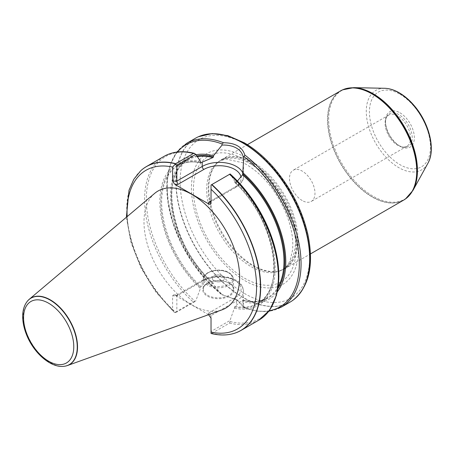<?xml version="1.0" encoding="UTF-8"?>
<svg xmlns="http://www.w3.org/2000/svg" width="454" height="454" viewBox="0 0 454 454"><rect width="100%" height="100%" fill="white"/><g stroke="black" fill="none" stroke-linecap="round" stroke-linejoin="round"><path stroke-width="0.34" stroke-dasharray="2.27 1.7" d="M340.596 90.862A63.072 36.416 -120 0 0 340.596 163.69A63.072 36.416 -120 0 0 403.668 200.106M253.4 162.538A63.072 36.416 -120 0 0 221.864 159.416A63.072 36.416 -120 0 0 216.462 163.854A63.072 36.416 -120 0 0 221.864 232.244A63.072 36.416 -120 0 0 278.387 271.117A63.072 36.416 -120 0 0 284.936 268.654A63.072 36.416 -120 0 0 294.601 218.119A63.072 36.416 -120 0 0 253.4 162.538M154.695 193.353A67.623 39.044 -120 0 0 157.998 269.114A67.623 39.044 -120 0 0 221.955 309.861M208.562 314.684L174.994 295.304L173.61 294.862L172.594 295.877L172.599 310.076L173.53 311.688L155.574 291.61L140.939 267.764L130.911 242.243L126.377 217.262M140.853 170.653A94.608 54.622 -120 0 0 175.46 312.17L174.949 312.607L173.53 311.688M175.46 312.17L193.149 301.961L195.674 301.127L176.839 312L176.839 295.877L202.217 281.225L202.217 285.759L200.838 286.553L200.413 287.314L200.413 288.483L195.674 301.127M211.031 333.469L211.87 333.27A94.608 54.622 -120 0 0 234.695 333.191M211.87 333.27L229.559 323.055L230.144 321.517L230.002 320.501L235.03 306.297L242.601 300.139L242.776 301.484A81.55 47.085 -120 0 0 277.36 291.723M200.413 161.295A81.55 47.085 -120 0 0 159.842 201.463A81.55 47.085 -120 0 0 200.413 288.483M237.442 181.027L235.03 182.468L234.605 182.202L234.605 181.032L230.144 173.984M234.605 308.221A81.55 47.085 -120 0 0 275.175 268.047A81.55 47.085 -120 0 0 234.605 181.032M235.03 306.297A79.586 45.95 -120 0 0 257.724 303.437A79.586 45.95 -120 0 0 235.03 182.468L234.605 182.202A80.188 46.297 -120 0 1 274.21 267.491A80.188 46.297 -120 0 1 234.605 307.057M196.105 154.763A81.55 47.085 -120 0 0 171.254 206.791A81.55 47.085 -120 0 0 213.476 284.573L213.476 283.421L212.807 282.938L202.217 285.759M234.673 182.446C274.017 217.313 287.365 289.476 257.724 303.437L267.497 297.796A79.586 45.95 -120 0 1 242.601 300.139L242.776 300.338A80.188 46.297 -120 0 0 277.922 288.693M196.888 155.949A80.188 46.297 -120 0 0 172.157 206.814A80.188 46.297 -120 0 0 213.476 283.421L212.807 282.938A79.586 45.95 -120 0 1 187.905 159.944C157.47 174.183 172.514 249.167 213.295 283.08M186.866 143.209A94.608 54.622 -120 0 0 170.494 212.058A94.608 54.622 -120 0 0 223.362 295.134L221.989 294.816L213.476 284.573M176.844 152.067L169.932 165.46L166.885 182.287L167.804 201.582L172.611 222.244L181.01 243.083L192.502 262.877L206.422 280.47L221.989 294.816A93.7 54.1 -120 0 1 177.531 151.982M195.453 138.249A94.608 54.622 -120 0 0 180.947 214.061A94.608 54.622 -120 0 0 242.754 297.427A94.608 54.622 -120 0 0 290.055 302.114M223.362 295.134L237.686 300.355L244.967 307.608A94.608 54.622 -120 0 0 281.469 307.069M27.081 301.587A38.448 22.201 -120 0 0 31.122 342.367A38.448 22.201 -120 0 0 64.417 366.253M242.776 301.484L243.497 305.548L243.316 306.972L244.133 307.602L244.967 307.608L244.683 307.931L257.112 311.2L268.791 311.319M398.873 114.629A18.886 10.907 -120 0 0 386.394 117.342A18.886 10.907 -120 0 0 385.514 122.336A18.886 10.907 -120 0 0 398.873 145.467A18.886 10.907 -120 0 0 403.634 147.204A18.886 10.907 -120 0 0 412.005 134.832A18.886 10.907 -120 0 0 398.873 114.629M399.934 112.785A20.39 11.77 60 0 1 414.349 137.761A20.39 11.77 60 0 1 399.934 146.08A20.39 11.77 60 0 1 385.514 121.11A20.39 11.77 60 0 1 399.934 112.785M397.812 115.946A18.018 10.402 -120 0 0 388.8 115.055A18.018 10.402 -120 0 0 385.906 118.539A18.018 10.402 -120 0 0 397.812 145.376A18.018 10.402 -120 0 0 402.358 147.034A18.018 10.402 -120 0 0 406.818 146.267A18.018 10.402 -120 0 0 409.582 131.825A18.018 10.402 -120 0 0 397.812 115.946M244.905 157.209A75.608 43.652 -120 0 0 198.602 223.079A75.608 43.652 -120 0 0 291.201 276.537A75.608 43.652 -120 0 0 244.905 157.209M252.606 163.241A62.771 36.241 -120 0 0 221.223 160.131A62.771 36.241 -120 0 0 215.843 164.552A62.771 36.241 -120 0 0 221.223 232.613A62.771 36.241 -120 0 0 277.473 271.305A62.771 36.241 -120 0 0 283.988 268.853A62.771 36.241 -120 0 0 293.613 218.556A62.771 36.241 -120 0 0 252.606 163.241M242.776 172.963A24.175 13.961 180 0 1 243.492 176.334A24.175 13.961 180 0 1 236.409 186.202L211.031 200.855L211.031 185.016L230.002 174.064M236.409 181.674L236.409 186.202A2.401 1.385 60 0 1 235.91 187.303A2.401 1.385 60 0 1 234.712 187.184L211.031 200.855L211.031 203.307M243.316 306.972L236.409 299.617L222.227 294.799M208.63 314.724L208.63 313.084L211.031 315.621L211.031 331.454L230.002 320.501M229.401 283.313A15.618 9.018 0 0 0 207.313 283.313A15.618 9.018 0 0 0 207.313 296.065A15.618 9.018 0 0 0 229.401 296.065A15.618 9.018 0 0 0 229.401 283.313L228.975 283.069A15.016 8.671 180 0 1 233.373 289.198A15.016 8.671 180 0 1 218.357 297.864A15.016 8.671 180 0 1 203.341 289.198A15.016 8.671 180 0 1 207.739 283.069A15.016 8.671 180 0 1 228.975 283.069L229.401 283.313M174.949 312.607L176.839 312M211.031 333.412L211.031 331.454M243.492 305.548L243.492 291.099C242.504 285.458 240.007 281.821 235.989 280.175L229.633 277.519L219.401 276.123C213.005 276.151 207.438 277.485 202.717 280.129A2.401 1.385 60 0 0 202.217 281.225A24.175 13.961 180 0 1 228.566 278.2A24.175 13.961 180 0 1 243.492 291.099A24.175 13.961 180 0 1 236.409 300.968L211.031 315.621L211.031 318.072M208.63 313.084L234.712 298.023A21.775 12.57 0 0 0 234.712 280.249A21.775 12.57 0 0 0 203.914 280.249L177.832 295.304L177.128 294.896L176.839 295.877L172.594 295.877M214.112 280.861A6.004 3.467 0 0 0 220.655 281.611A6.004 3.467 0 0 0 224.367 278.404A6.004 3.467 0 0 0 218.357 274.937A6.004 3.467 0 0 0 212.353 278.404A6.004 3.467 0 0 0 214.112 280.861A6.004 3.467 180 0 1 212.353 278.404A6.004 3.467 180 0 1 216.059 275.203A6.004 3.467 180 0 1 222.608 275.953A6.004 3.467 180 0 1 224.367 278.404A6.004 3.467 180 0 1 220.655 281.611A6.004 3.467 180 0 1 214.112 280.861M302.245 200.549A18.018 10.402 60 0 1 290.469 184.67A18.018 10.402 60 0 1 293.233 170.227A18.018 10.402 60 0 1 311.251 180.635A18.018 10.402 60 0 1 311.251 201.44A18.018 10.402 60 0 1 302.245 200.549M127.154 216.609A91.595 52.885 -120 0 0 172.594 309.917M140.763 170.738A94.551 54.588 -120 0 0 175.289 312.29M164.166 156.312A94.608 54.622 -120 0 0 193.149 301.961M229.559 323.055A94.608 54.622 -120 0 0 258.769 320.178M195.004 153.696A93.7 54.1 -120 0 0 146.319 199.38A93.7 54.1 -120 0 0 195.044 301.269M200.413 162.458A80.188 46.297 -120 0 0 160.807 202.019A80.188 46.297 -120 0 0 200.413 287.314M200.452 162.651A79.586 45.95 -120 0 0 178.138 165.585A79.586 45.95 -120 0 0 200.838 286.553M197.342 156.624A79.586 45.95 -120 0 0 187.905 159.944L178.138 165.585C184.506 161.947 192.002 161.017 200.634 162.782M242.725 300.06C252.276 302.517 260.534 301.762 267.497 297.796A79.586 45.95 -120 0 0 278.223 286.673M27.007 301.689A38.352 22.144 -120 0 0 30.957 342.464A38.352 22.144 -120 0 0 64.292 366.27M211.626 333.338A94.551 54.588 -120 0 0 234.576 333.23M230.144 321.517A93.7 54.1 -120 0 0 274.239 301.195M244.133 307.602A93.7 54.1 -120 0 0 269.205 310.763M198.58 136.671A94.58 54.605 -120 0 0 180.442 211.371A94.58 54.605 -120 0 0 242.964 297.285A94.58 54.605 -120 0 0 292.989 300.196M244.905 144.156A91.589 52.88 -120 0 0 188.819 223.953A91.589 52.88 -120 0 0 300.991 288.71A91.589 52.88 -120 0 0 244.905 144.156M244.717 159.797A72.566 41.899 -120 0 0 200.276 223.016A72.566 41.899 -120 0 0 289.153 274.329A72.566 41.899 -120 0 0 244.717 159.797M251.062 164.132A62.771 36.241 -120 0 0 219.679 161.022A62.771 36.241 -120 0 0 219.679 233.504A62.771 36.241 -120 0 0 282.445 269.744A62.771 36.241 -120 0 0 292.07 219.447A62.771 36.241 -120 0 0 251.062 164.132M342.719 89.796A63.044 36.399 -120 0 0 340.823 163.565A63.044 36.399 -120 0 0 405.655 198.801M353.774 87.65A62.777 36.241 -120 0 0 341.669 163.071A62.777 36.241 -120 0 0 413.038 190.3M384.623 88.286A45.86 26.48 -120 0 0 375.776 143.379A45.86 26.48 -120 0 0 427.912 163.27M399.934 94.211A43.136 24.908 60 0 1 426.351 162.299A43.136 24.908 60 0 1 373.517 131.796A43.136 24.908 60 0 1 399.934 94.211M234.712 187.184A21.775 12.57 0 0 0 241.051 177.576M234.712 298.023A2.401 1.385 -120 0 1 236.409 300.968L236.409 305.497M177.832 295.304L174.994 295.304M177.128 294.896L202.717 280.129A2.401 1.385 60 0 1 203.914 280.249M228.975 273.013A15.016 8.671 0 0 0 212.608 271.134A15.016 8.671 0 0 0 203.341 279.142A15.016 8.671 0 0 0 218.357 287.813A15.016 8.671 0 0 0 233.373 279.142A15.016 8.671 0 0 0 228.975 273.013M228.339 272.644A14.114 8.149 180 0 1 222.012 286.281A14.114 8.149 180 0 1 204.72 276.299A14.114 8.149 180 0 1 228.339 272.644M284.936 268.654L310.474 253.911M221.864 159.416L247.402 144.673M398.873 145.467L399.934 146.08M385.514 122.336L385.514 121.11M402.358 147.034L403.634 147.204M385.906 118.539L386.394 117.342M221.223 160.131L219.679 161.022L225.808 159.025L243.492 162.935L246.556 164.581C263.643 175.057 276.951 191.65 286.485 214.373C291.61 227.812 293.619 239.814 292.512 250.37L290.225 260.04C288.716 264.171 286.122 267.4 282.445 269.744L283.988 268.853M277.473 271.305L278.387 271.117M215.843 164.552L216.462 163.854M243.492 162.935L243.492 176.334C243.894 179.903 241.369 183.564 235.91 187.303L210.327 202.075M237.686 300.355L236.409 299.617M173.61 294.862L177.259 294.862M233.373 289.198L233.373 279.142C233.294 276.537 231.761 274.352 228.788 272.599C221.898 267.786 204.096 269.801 203.341 279.142L203.341 289.198M207.739 283.069L207.313 283.313M388.8 115.055L293.233 170.227M406.818 146.267L311.251 201.44"/><path stroke-width="0.68" d="M310.474 253.911L403.668 200.106A63.072 36.416 -120 0 0 405.558 198.875A63.072 36.416 -120 0 0 412.788 147.788A63.072 36.416 -120 0 0 372.132 93.989A63.072 36.416 -120 0 0 342.605 89.841A63.072 36.416 -120 0 0 340.596 90.862L247.402 144.673M64.417 366.253A38.448 22.201 -120 0 0 64.542 366.236A38.448 22.201 -120 0 0 67.481 365.532L221.955 309.861A67.623 39.044 -120 0 0 236.874 257.14A67.623 39.044 -120 0 0 191.809 194.374A67.623 39.044 -120 0 0 154.695 193.353L29.238 299.294A38.448 22.201 -120 0 0 27.155 301.49A38.448 22.201 -120 0 0 27.081 301.587M211.031 333.412L211.031 318.072L208.562 314.684M234.695 333.191A94.608 54.622 -120 0 0 234.814 333.157A94.608 54.622 -120 0 0 241.08 330.387A94.608 54.622 -120 0 0 211.87 184.534L211.031 185.016L211.031 203.307C210.883 204.413 210.083 204.601 208.63 203.88L174.994 184.466L172.594 181.112L172.594 167.078L175.687 163.644A94.608 54.622 -120 0 0 146.477 166.527A94.608 54.622 -120 0 0 140.95 170.568A94.608 54.622 -120 0 0 140.853 170.653M175.687 163.644L193.807 153.293L195.81 154.326L200.413 161.295L200.413 162.458L200.838 162.731L212.807 157.606L213.476 156.919L213.476 155.767A81.55 47.085 -120 0 0 196.105 154.763M274.239 301.195A93.7 54.1 -120 0 0 230.144 173.984L211.87 184.534M200.413 162.458L200.838 162.731A79.586 45.95 -120 0 0 200.452 162.651M277.36 291.723A81.55 47.085 -120 0 0 242.776 172.679L242.601 174.807L237.442 181.027M213.476 155.767L222.074 145.059L221.978 143.946L223.527 142.738C235.263 142.862 242.357 146.954 244.802 155.018L244.15 156.749L243.333 157.334L243.497 161.879L242.776 172.679M268.791 311.319L281.469 307.069L290.055 302.114A94.608 54.622 -120 0 0 292.892 300.264A94.608 54.622 -120 0 0 301.348 216.74A94.608 54.622 -120 0 0 232.119 137.778A94.608 54.622 -120 0 0 198.466 136.716A94.608 54.622 -120 0 0 195.453 138.249L186.866 143.209L176.844 152.067M67.481 365.532A38.448 22.201 -120 0 0 75.966 335.563A38.448 22.201 -120 0 0 50.343 299.873A38.448 22.201 -120 0 0 29.238 299.294M195.81 154.326L176.839 165.279L176.839 181.112L202.217 166.465L202.217 161.93M243.333 157.334C241.744 149.372 233.611 144.673 222.074 145.059M175.142 164.297L176.839 165.279M208.63 202.24L210.327 202.075L211.031 200.855L208.63 202.24L208.63 203.88M241.051 177.576A21.775 12.57 0 0 0 227.068 166.544A21.775 12.57 0 0 0 203.914 169.404L177.832 184.466L176.839 181.112L172.594 181.112M172.594 167.078A91.595 52.885 -120 0 0 127.154 216.609M211.031 332.107A91.595 52.885 -120 0 0 256.578 286.985A91.595 52.885 -120 0 0 211.031 189.273M175.505 163.82A94.551 54.588 -120 0 0 140.763 170.738L140.95 170.568M193.376 153.435A94.608 54.622 -120 0 0 164.166 156.312C172.826 151.432 182.894 150.444 194.369 153.356M241.08 330.387L258.769 320.178A94.608 54.622 -120 0 0 229.559 174.319M212.807 157.606A79.586 45.95 -120 0 0 197.342 156.624M278.223 286.673A79.586 45.95 -120 0 0 242.601 174.807M277.922 288.693A80.188 46.297 -120 0 0 242.776 173.831M213.476 156.919A80.188 46.297 -120 0 0 196.888 155.949M221.978 143.946A93.7 54.1 -120 0 0 177.531 151.982M223.533 142.738A94.608 54.622 -120 0 0 186.866 143.209M281.469 307.069A94.608 54.622 -120 0 0 297.813 238.112A94.608 54.622 -120 0 0 244.802 155.018M50.133 300.077A38.352 22.144 -120 0 0 27.007 301.689C24.232 305.434 22.796 310.15 22.7 315.842C22.626 321.812 23.886 328.072 26.491 334.621C33.647 353.013 50.91 368.302 64.292 366.27A38.352 22.144 -120 0 0 76.232 337.969A38.352 22.144 -120 0 0 50.133 300.077M48.674 303.249A35.497 20.492 60 0 1 70.415 359.273A35.497 20.492 60 0 1 26.934 334.172A35.497 20.492 60 0 1 48.674 303.249M211.031 333.469C219.52 335.568 227.369 335.483 234.576 333.23A94.551 54.588 -120 0 0 259.177 271.623A94.551 54.588 -120 0 0 211.626 184.676M269.205 310.763A93.7 54.1 -120 0 0 297.938 247.702A93.7 54.1 -120 0 0 244.15 156.749M292.989 300.196A94.58 54.605 -120 0 0 293.091 300.122A94.58 54.605 -120 0 0 303.93 223.51A94.58 54.605 -120 0 0 242.964 142.834A94.58 54.605 -120 0 0 198.693 136.62A94.58 54.605 -120 0 0 198.58 136.671M405.655 198.801A63.044 36.399 -120 0 0 405.757 198.733A63.044 36.399 -120 0 0 412.981 147.663A63.044 36.399 -120 0 0 372.342 93.887A63.044 36.399 -120 0 0 342.832 89.744A63.044 36.399 -120 0 0 342.719 89.796M427.912 163.27A45.86 26.48 -120 0 0 398.708 92.701A45.86 26.48 -120 0 0 384.623 88.286C389.401 88.422 394.299 89.937 399.31 92.837C404.401 95.8 409.185 99.852 413.662 104.999C428.956 122.228 436.061 149.281 427.912 163.27L413.038 190.3A62.777 36.241 -120 0 0 373.057 93.694A62.777 36.241 -120 0 0 353.774 87.65L342.605 89.841M203.914 169.404A2.401 1.385 -120 0 1 202.217 166.465A24.175 13.961 180 0 1 225.78 162.884A24.175 13.961 180 0 1 242.776 172.963M177.832 184.466L174.994 184.466M126.377 217.262L129.027 190.186L133.799 179.302L140.763 170.738M146.477 166.527L164.166 156.312M258.769 320.178L269.687 310.099L276.514 295.208L278.892 276.565L276.724 255.398L270.198 233.089L259.75 211.11L246.091 190.947L230.127 173.933M292.892 300.264L293.091 300.122C309.163 286.843 314.106 265.011 307.92 234.627C302.131 209.663 290.486 187.076 272.985 166.862C263.95 156.681 254.382 148.651 244.28 142.783L227.885 135.661L212.217 133.584L198.466 136.716M243.492 162.935L243.492 161.879M413.038 190.3L405.558 198.875M384.623 88.286L353.774 87.65"/></g></svg>
